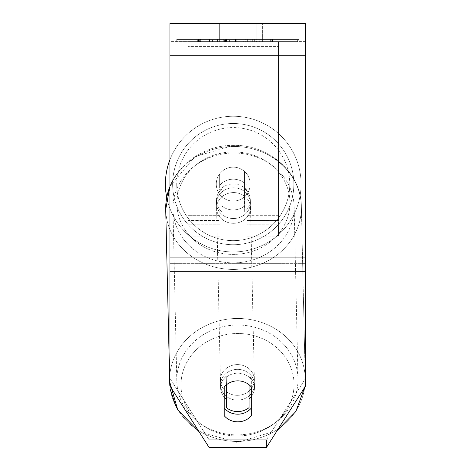 <?xml version="1.0" encoding="UTF-8"?>
<svg xmlns="http://www.w3.org/2000/svg" width="471" height="471" viewBox="0 0 471 471"><rect width="100%" height="100%" fill="white"/><g stroke="black" fill="none" stroke-linecap="round" stroke-linejoin="round"><path stroke-width="0.35" stroke-dasharray="2.35 1.77" d="M219.669 185.339L219.669 190.119A16.962 15.372 0 0 1 233.239 183.967A16.962 15.372 0 0 1 246.804 190.119L246.804 173.929A16.962 16.962 0 0 0 219.669 173.929L219.669 190.119A16.962 15.372 180 0 1 233.239 183.967A16.962 15.372 180 0 1 246.804 190.119L246.804 173.929A16.962 16.962 0 0 0 219.669 173.929L219.669 185.339A16.962 15.372 0 0 1 233.239 179.192A16.962 15.372 0 0 1 246.804 185.339L246.804 173.929A16.962 16.962 0 0 0 219.669 173.929L219.669 185.339A16.962 15.372 180 0 1 233.239 179.192A16.962 15.372 -1.3 0 1 244.543 183.06L244.673 188.794A16.962 15.372 -1.3 0 1 250.325 199.916A16.962 15.372 -1.3 0 1 244.673 211.709L244.543 205.974A16.962 15.372 -1.3 0 1 233.239 209.931A16.962 15.372 -1.3 0 1 221.935 206.062L222.059 211.797A16.962 15.372 -1.3 0 1 216.413 200.675A16.962 15.372 -1.3 0 1 222.059 188.883L221.935 183.148A16.962 15.372 -1.3 0 1 233.239 179.192A16.962 15.372 180 0 1 246.804 185.339L246.804 173.929A16.962 16.962 0 0 0 219.669 173.929L219.669 185.339M188.011 220.452L188.011 41.642L188.011 236.118L188.011 41.642L188.011 220.452L219.669 220.452L188.011 220.452M278.467 215.671L278.467 41.642L278.467 236.118L278.467 41.642L188.011 41.642L278.467 41.642L188.011 41.642L278.467 41.642L278.467 220.452L246.804 220.452L278.467 220.452L278.467 46.417L188.011 46.417L278.467 46.417L278.467 41.642L188.011 41.642L278.467 41.642L278.467 208.983L246.804 208.983L278.467 208.983L246.804 208.983L278.467 208.983L278.467 224.808L246.804 224.808L278.467 224.808L278.467 215.671L246.804 215.671L278.467 215.671M237.502 400.109A16.962 15.372 -1.3 0 1 220.546 385.119A16.962 15.372 -1.3 0 1 237.502 369.364A16.962 15.372 -1.3 0 1 254.458 384.354A16.962 15.372 -1.3 0 1 237.502 400.109A16.962 15.372 178.7 0 1 220.546 385.119A16.962 15.372 178.7 0 1 237.502 369.364A16.962 15.372 178.7 0 1 254.458 384.354A16.962 15.372 178.7 0 1 237.502 400.109M224.196 397.106A16.962 15.372 -1.3 0 1 220.611 387.98A16.962 15.372 -1.3 0 1 226.263 376.194L226.457 384.754M235.494 380.98A16.962 15.372 -1.3 0 1 237.761 380.833A16.962 15.372 -1.3 0 1 249.065 384.701L249.065 384.754M233.433 218.532A16.962 15.372 -1.3 0 1 216.477 203.543A16.962 15.372 -1.3 0 1 233.433 187.794A16.962 15.372 -1.3 0 1 250.389 202.783A16.962 15.372 -1.3 0 1 233.433 218.532A16.962 15.372 178.7 0 1 216.477 203.543A16.962 15.372 178.7 0 1 233.433 187.794A16.962 15.372 178.7 0 1 250.389 202.783A16.962 15.372 178.7 0 1 233.433 218.532M221.935 183.148L221.935 206.062A16.962 15.372 178.7 0 0 233.239 209.931A16.962 15.372 178.7 0 0 244.543 205.974L244.543 183.06A16.962 15.372 178.7 0 0 233.239 179.192A16.962 15.372 178.7 0 0 221.935 183.148L222.059 211.797L221.935 183.148M226.263 384.913L226.263 376.194A16.962 15.372 178.7 0 0 220.611 387.98L220.546 385.119L220.611 387.98A16.962 15.372 178.7 0 0 226.263 399.108L226.457 407.703A16.962 15.372 178.7 0 0 237.761 411.577A16.962 15.372 178.7 0 0 249.065 407.615L248.876 376.099A16.962 15.372 178.7 0 1 254.523 387.221A16.962 15.372 -1.3 0 0 248.876 376.099L248.876 399.014A16.962 15.372 -1.3 0 0 249.065 398.855M226.457 407.703L226.457 384.789A16.962 15.372 178.7 0 1 237.761 380.833A16.962 15.372 180 0 1 251.331 386.991L251.331 379.343A16.962 15.372 180 0 0 224.196 379.343L224.196 408.039A16.962 15.372 0 0 0 251.331 408.039L251.331 415.681A16.962 15.372 180 0 1 224.196 415.681L224.196 386.991A16.962 15.372 180 0 1 237.761 380.839A16.962 15.372 178.7 0 1 249.065 384.701L248.876 376.099L248.876 399.014A16.962 15.372 178.7 0 0 254.523 387.221L254.458 384.354L254.523 387.221A16.962 15.372 -1.3 0 1 251.331 396.529M244.673 188.794L244.673 211.709A16.962 15.372 178.7 0 0 250.325 199.916L250.389 202.783L250.325 199.916A16.962 15.372 178.7 0 0 244.673 188.794L244.673 211.709L244.673 188.794M233.539 223.313A16.962 15.372 -1.3 0 1 216.583 208.323A16.962 15.372 -1.3 0 1 233.539 192.568A16.962 15.372 -1.3 0 1 250.495 207.558A16.962 15.372 -1.3 0 1 233.539 223.313A16.962 15.372 178.7 0 1 216.583 208.323A16.962 15.372 178.7 0 1 233.539 192.568A16.962 15.372 178.7 0 1 250.495 207.558A16.962 15.372 178.7 0 1 233.539 223.313M237.396 395.328A16.962 15.372 -1.3 0 1 220.44 380.338A16.962 15.372 -1.3 0 1 237.396 364.589A16.962 15.372 -1.3 0 1 254.352 379.579A16.962 15.372 -1.3 0 1 237.396 395.328A16.962 15.372 178.7 0 1 220.44 380.338A16.962 15.372 178.7 0 1 237.396 364.589A16.962 15.372 178.7 0 1 254.352 379.579A16.962 15.372 178.7 0 1 237.396 395.328M237.396 325.031A60.606 54.924 -1.3 0 1 297.984 378.602A60.606 54.924 -1.3 0 1 237.396 434.886A60.606 54.924 -1.3 0 1 176.808 381.316A60.606 54.924 -1.3 0 1 237.396 325.031A60.606 54.924 178.7 0 1 297.984 378.602A60.606 54.924 178.7 0 1 237.396 434.886A60.606 54.924 178.7 0 1 176.808 381.316A60.606 54.924 178.7 0 1 237.396 325.031M233.539 153.016A60.606 54.924 -1.3 0 1 294.128 206.581A60.606 54.924 -1.3 0 1 233.539 262.865A60.606 54.924 -1.3 0 1 172.951 209.301A60.606 54.924 -1.3 0 1 233.539 153.016A60.606 54.924 178.7 0 1 294.128 206.581A60.606 54.924 178.7 0 1 233.539 262.865A60.606 54.924 178.7 0 1 172.951 209.301A60.606 54.924 178.7 0 1 233.539 153.016M298.779 39.381L176.743 39.381L298.779 39.381L298.779 41.642L176.743 41.642L298.779 41.642M176.743 39.381L176.743 41.642M219.351 41.642L219.351 23.55L212.886 23.55L262.635 23.55L219.351 23.55L219.351 41.642L212.886 41.642L212.886 23.55L212.886 41.642L262.635 41.642L219.351 41.642L256.171 41.642L219.351 41.642L219.351 23.55L219.351 41.642M251.331 408.039L251.331 379.343A16.962 15.372 0 0 0 237.761 373.197A16.962 15.372 0 0 0 224.196 379.343L224.196 408.039M229.618 41.642L271.178 41.642L229.618 41.642L229.618 39.381L198.297 39.381L198.297 41.642M259.144 41.642L199.586 41.642L271.944 41.642L259.144 41.642L259.144 39.381L259.35 41.642M305.602 41.642L169.919 41.642L169.919 23.55L169.919 55.207L169.919 23.55L305.602 23.55L305.602 41.642L169.919 41.642L169.919 385.967L169.919 257.908L169.919 378.319L209.089 439.802L169.919 378.319L169.919 385.967L209.089 447.45L209.089 439.802L209.089 447.45L266.433 447.45L266.433 439.802L209.089 439.802L266.433 439.802L266.433 447.45L305.602 385.967L305.602 263.642L305.602 378.319L266.433 439.802L305.602 378.319L305.602 41.642M256.171 41.642L262.635 41.642L256.171 41.642L256.171 23.55L256.171 41.642M266.027 41.642L209.495 41.642L297.36 41.642L266.027 41.642L266.027 39.381L266.027 41.642L266.027 39.381L209.495 39.381L209.495 41.642L209.495 39.381L209.495 41.642L209.495 39.381L266.027 39.381L266.027 41.642L266.027 39.381L297.36 39.381L297.36 41.642L297.36 39.381L209.495 39.381L266.027 39.381L266.027 41.642L266.027 39.381L297.36 39.381L266.027 39.381L266.027 41.642M225.432 41.642L272.821 41.642L200.228 41.642L225.432 41.642L225.432 39.381L251.997 39.381L251.997 41.642M256.377 41.642L197.69 41.642L256.377 41.642L256.377 39.381L197.69 39.381L212.551 39.381L212.551 41.642M305.602 271.29L305.602 55.207L305.602 271.29L169.919 271.29M305.602 378.319L305.602 385.967L305.602 378.319M224.196 379.343L224.196 386.991L224.196 379.343M224.732 41.642L272.974 41.642L200.199 41.642L224.732 41.642L224.732 39.381L272.468 39.381L272.468 41.642M272.644 41.642L272.644 39.381L200.199 39.381L207.894 39.381L207.894 41.642M207.894 39.381L224.732 39.381M251.997 39.381L200.463 39.381L200.458 41.642L200.228 39.381L225.432 39.381M272.974 39.381L272.974 41.642M272.821 39.381L272.821 41.642L272.821 39.381M250.86 39.381L250.86 41.642M250.796 39.381L250.796 41.642M247.322 39.381L247.322 41.642M243.795 41.642L223.289 41.642L243.795 41.642L243.795 39.381L243.672 41.642M243.672 39.381L223.289 39.381L223.289 41.642M259.35 39.381L272.232 39.381L272.232 41.642M272.232 39.381L272.391 41.642M272.391 39.381L199.728 39.381L199.728 41.642M199.728 39.381L199.586 41.642M199.586 39.381L271.785 39.381L271.785 41.642M271.785 39.381L271.944 41.642M271.944 39.381L259.144 39.381M223.289 39.381L243.795 39.381M226.51 41.642L236.283 41.642L226.51 41.642L226.51 39.381L217.09 39.381L217.16 41.642M217.16 39.381L236.283 39.381L236.283 41.642M236.283 39.381L226.51 39.381M272.674 39.381L272.674 41.642M198.297 39.381L229.618 39.381M270.648 39.381L270.648 41.642M270.831 39.381L270.831 41.642M244.09 39.381L244.09 41.642M252.315 39.381L252.315 41.642M271.025 39.381L271.025 41.642M271.178 39.381L271.178 41.642M198.815 39.381L198.815 41.642M198.662 39.381L198.662 41.642M228.023 39.381L228.023 41.642M198.474 39.381L198.474 41.642M212.551 39.381L224.349 39.381L224.349 41.642M224.349 39.381L254.652 39.381L245.738 39.381L245.738 41.642M245.738 39.381L256.377 39.381M226.333 41.642L235.111 41.642L226.333 41.642L226.333 39.381L217.608 39.381L235.111 39.381L226.333 39.381M217.608 41.642L217.608 39.381L217.608 41.642M235.111 39.381L235.111 41.642M217.708 39.381L217.708 41.642M165.398 184.108A67.842 67.842 0 0 1 233.239 116.266A67.842 67.842 0 0 1 301.081 184.108A67.842 67.842 0 0 0 169.919 159.751A67.842 67.842 0 0 1 301.081 184.108A67.842 67.842 0 0 0 233.239 116.266A67.842 67.842 0 0 0 165.398 184.108A67.842 67.842 0 0 0 233.239 251.95A67.842 67.842 0 0 0 301.081 184.108A67.842 67.842 0 0 1 166.71 197.396M250.201 184.108A16.962 16.962 0 0 1 233.239 201.064A16.962 16.962 0 0 1 221.929 171.468A16.962 16.962 0 0 1 244.543 171.468L244.543 196.748A16.962 16.962 0 0 1 216.277 184.108A16.962 16.962 0 0 1 233.239 167.146A16.962 16.962 0 0 1 244.543 196.748A16.962 16.962 0 0 1 216.277 184.108A16.962 16.962 0 0 1 233.239 167.146A16.962 16.962 0 0 1 250.201 184.108A16.962 16.962 0 0 1 233.239 201.064A16.962 16.962 0 0 1 221.929 171.468A16.962 16.962 0 0 1 250.201 184.108A16.962 16.962 0 0 1 244.543 196.748L244.543 171.468A16.962 16.962 0 0 1 233.239 201.064A16.962 16.962 0 0 1 216.277 184.108A16.962 16.962 0 0 1 233.239 167.146A16.962 16.962 0 0 1 250.201 184.108A16.962 16.962 0 0 1 233.239 201.064A16.962 16.962 0 0 1 216.277 184.108A16.962 16.962 0 0 1 233.239 167.146A16.962 16.962 0 0 1 250.201 184.108M221.929 196.748L221.929 171.468L221.929 196.748M244.543 171.468L244.543 196.748L244.543 171.468M172.633 184.108A60.606 60.606 0 0 1 233.239 123.502A60.606 60.606 0 0 1 293.845 184.108A60.606 60.606 0 0 1 233.239 244.714A60.606 60.606 0 0 1 172.633 184.108A60.606 60.606 0 0 1 233.239 123.502A60.606 60.606 0 0 1 293.845 184.108A60.606 60.606 0 0 1 233.239 244.714A60.606 60.606 0 0 1 172.633 184.108M222.059 211.797A16.962 15.372 178.7 0 1 216.413 200.675A16.962 15.372 178.7 0 1 222.059 188.883L222.059 211.797M226.457 384.789L226.263 376.194L226.263 399.108M219.669 208.983L188.011 208.983L219.669 208.983M219.669 215.671L188.011 215.671L219.669 215.671M169.919 186.852A67.842 61.483 -1.3 0 1 233.539 146.457A67.842 61.483 -1.3 0 1 301.363 206.422A67.842 61.483 -1.3 0 1 233.539 269.424A67.842 61.483 -1.3 0 1 165.715 209.46L169.572 381.481A67.842 61.483 -1.3 0 0 237.396 441.445A67.842 61.483 -1.3 0 0 305.22 378.437A67.842 61.483 -1.3 0 0 237.396 318.473A67.842 61.483 -1.3 0 0 169.572 381.481A67.842 61.483 178.7 0 0 237.396 441.445A67.842 61.483 178.7 0 0 305.22 378.437A67.842 61.483 178.7 0 0 237.396 318.473A67.842 61.483 178.7 0 0 169.919 373.892M237.502 435.975A56.532 51.233 -1.3 0 1 180.97 384.96A56.532 51.233 -1.3 0 1 237.502 333.497A56.532 51.233 -1.3 0 1 294.034 384.507A56.532 51.233 -1.3 0 1 237.502 435.975A56.532 51.233 178.7 0 1 180.97 384.96A56.532 51.233 178.7 0 1 237.502 333.497A56.532 51.233 178.7 0 1 294.034 384.507A56.532 51.233 178.7 0 1 237.502 435.975M233.433 151.927A56.532 51.233 178.7 0 0 176.902 203.39A56.532 51.233 178.7 0 0 233.433 254.399A56.532 51.233 178.7 0 0 289.965 202.936A56.532 51.233 178.7 0 0 233.433 151.927A56.532 51.233 -1.3 0 0 176.902 203.39A56.532 51.233 -1.3 0 0 233.433 254.399A56.532 51.233 -1.3 0 0 289.965 202.936A56.532 51.233 -1.3 0 0 233.433 151.927M305.602 263.642L169.919 263.642L305.602 263.642M305.602 257.908L169.919 257.908M305.602 55.207L169.919 55.207M224.938 39.381L224.938 41.642M200.199 39.381L200.199 41.642L200.199 39.381M217.09 39.381L217.09 41.642L217.09 39.381M236.212 39.381L236.212 41.642M226.716 39.381L226.716 41.642M225.633 39.381L225.633 41.642M251.92 39.381L251.92 41.642M200.228 39.381L200.228 41.642L200.228 39.381M272.95 39.381L272.95 41.642L272.956 39.381M235.812 39.381L235.812 41.642M235.606 39.381L235.606 41.642M197.69 39.381L197.69 41.642L197.69 39.381M215.989 39.381L215.989 41.642L215.989 39.381M235.241 39.381L235.241 41.642M235.453 39.381L235.453 41.642M254.652 39.381L254.652 41.642L254.652 39.381M226.121 39.381L226.121 41.642M235.011 39.381L235.011 41.642M289.771 184.108A56.532 56.532 0 0 1 233.239 240.64A56.532 56.532 0 0 1 176.707 184.108A56.532 56.532 0 0 0 233.239 240.64A56.532 56.532 0 0 0 289.771 184.108A56.532 56.532 0 0 0 233.239 127.57A56.532 56.532 0 0 0 176.707 184.108A56.532 56.532 0 0 1 233.239 127.57A56.532 56.532 0 0 1 289.771 184.108M233.539 146.457A67.842 61.483 178.7 0 1 301.363 206.422A67.842 61.483 178.7 0 1 233.539 269.424A67.842 61.483 178.7 0 1 165.715 209.46A67.842 61.483 178.7 0 1 233.539 146.457M219.669 236.118L188.011 236.118L219.669 236.118M219.669 224.808L188.011 224.808L219.669 224.808M278.467 236.118L246.804 236.118L278.467 236.118M199.05 431.689L237.443 442.505L277.278 430.429L237.443 442.505L199.05 431.689M169.919 186.422L194.87 156.666L233.492 145.398C268.9 144.397 301.44 173.045 301.363 206.422L305.22 378.437L304.731 387.327L305.22 378.437L301.363 206.422C301.44 173.045 268.9 144.397 233.492 145.398C197.108 144.615 164.049 175.188 165.715 209.46M216.413 200.675L216.477 203.543L216.413 200.675M216.583 208.323L220.44 380.338L216.583 208.323M294.128 206.581L297.984 378.602L294.128 206.581M172.951 209.301L176.808 381.316L172.951 209.301M250.495 207.558L254.352 379.579L250.495 207.558M262.635 41.642L262.635 23.55L262.635 41.642M177.449 409.452L176.284 407.327M170.349 389.717L169.795 385.425"/><path stroke-width="0.71" d="M249.065 384.754L249.065 407.615A16.962 15.372 -1.3 0 1 237.761 411.577A16.962 15.372 -1.3 0 1 226.457 407.703L226.457 384.754M224.196 397.106A16.962 15.372 -1.3 0 0 226.263 399.108L226.457 407.703M226.457 384.789A16.962 15.372 -1.3 0 1 235.494 380.98M251.331 396.529A16.962 15.372 -1.3 0 1 249.065 398.855M226.263 399.108L226.263 384.913M251.331 415.681A16.962 15.372 0 0 1 237.761 421.833A16.962 15.372 0 0 1 224.196 415.681L224.196 386.991A16.962 15.372 0 0 1 251.331 386.991L251.331 415.681M224.196 408.039A16.962 15.372 180 0 0 237.761 414.186A16.962 15.372 180 0 0 251.331 408.039M305.602 271.29L305.602 23.55L169.919 23.55L169.919 385.967L209.089 447.45L266.433 447.45L305.602 385.967L305.602 271.29L169.919 271.29M166.71 197.396A67.842 67.842 0 0 1 169.919 159.751A67.842 67.842 0 0 0 165.398 184.108M169.919 373.892A67.842 61.483 178.7 0 0 169.572 381.481L177.761 409.982L199.05 431.689L177.679 409.841M169.919 186.422L165.715 209.46A67.842 61.483 -1.3 0 1 169.919 186.852M305.602 55.207L169.919 55.207M305.602 257.908L169.919 257.908M165.715 209.46L169.795 385.425M277.278 430.429L295.817 411.572L304.731 387.327L295.817 411.572L277.278 430.429M176.284 407.327L170.349 389.717"/></g></svg>

